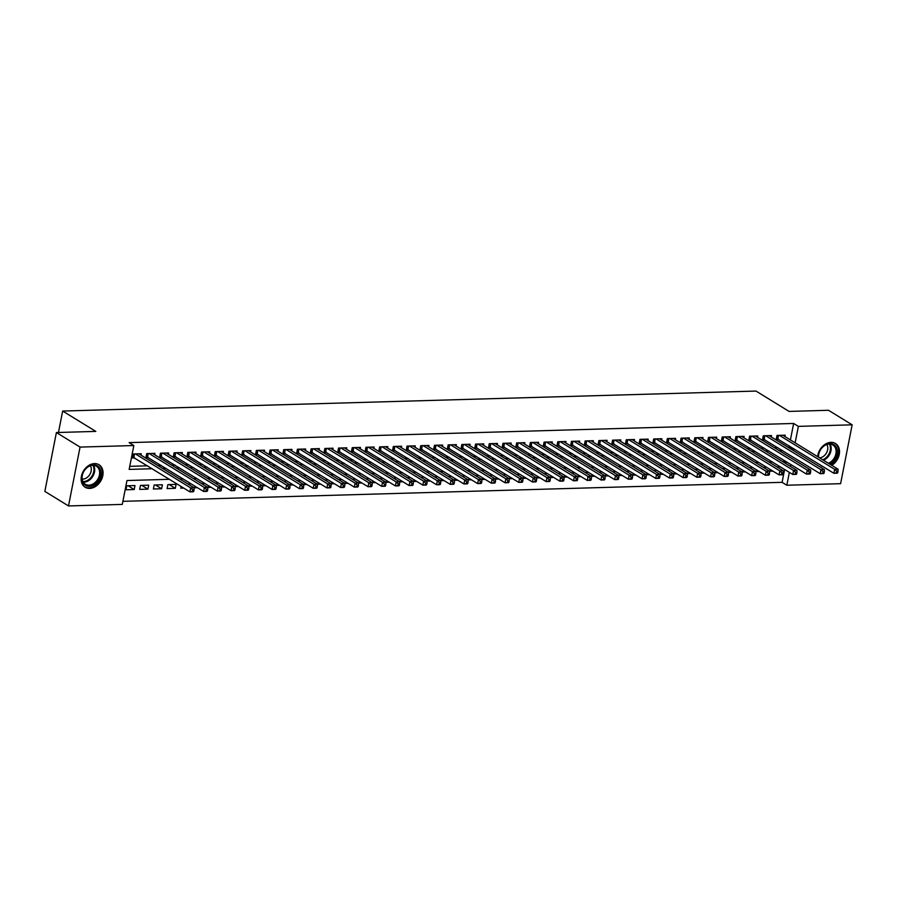 <?xml version="1.0" encoding="UTF-8"?>
<svg xmlns="http://www.w3.org/2000/svg" width="897" height="897" viewBox="0 0 897 897"><rect width="100%" height="100%" fill="white"/><g stroke="black" fill="none" stroke-linecap="round" stroke-linejoin="round"><path stroke-width="1.35" d="M94.533 463.592A13.22 9.979 -58.4 0 1 99.018 464.747A13.22 9.979 -58.4 0 1 101.955 478.527A13.22 9.979 -58.4 0 1 89.666 488.405A13.22 9.979 -58.4 0 1 85.181 487.262A13.22 9.979 -58.4 0 1 82.244 473.481A13.22 9.979 -58.4 0 1 94.533 463.592M817.649 456.663A13.22 9.979 -58.4 0 1 831.003 442.356A13.22 9.979 -58.4 0 1 835.488 443.51A13.22 9.979 -58.4 0 1 839.323 454.061A13.22 9.979 -58.4 0 1 831.799 465.352M169.477 479.312L126.97 480.534L122.295 504.394L68.508 505.942L44.85 491.399L56.399 432.545L95.788 431.401L62.667 411.05L755.969 391.058L789.091 411.42L828.492 410.277L852.15 424.819L840.601 483.685L786.826 485.232L789.349 472.371M122.889 501.333L782.094 482.328L786.826 485.232M823.278 466.776A13.22 9.979 -58.4 0 1 821.641 466.025A13.22 9.979 -58.4 0 1 820.228 464.904M140.964 455.127L141.233 453.747L133.014 453.983L132.229 457.963L134.628 457.885M154.665 454.723L154.934 453.355L146.716 453.59L145.931 457.56L148.33 457.492M168.367 454.331L168.636 452.951L160.417 453.187L159.632 457.167L162.032 457.1M182.069 453.938L182.338 452.559L174.119 452.794L173.334 456.775L175.734 456.708M195.77 453.546L196.039 452.166L187.821 452.402L187.036 456.382L189.435 456.315M209.472 453.142L209.741 451.774L201.522 452.01L200.737 455.979L203.137 455.911M223.174 452.75L223.443 451.37L215.224 451.617L214.439 455.586L216.839 455.519M236.875 452.357L237.144 450.978L228.926 451.213L228.141 455.194L230.54 455.127M250.577 451.965L250.846 450.586L242.627 450.821L241.842 454.801L244.242 454.734M264.279 451.561L264.548 450.193L256.329 450.429L255.544 454.409L257.944 454.331M277.98 451.169L278.249 449.789L270.031 450.036L269.246 454.005L271.645 453.938M291.682 450.776L291.951 449.397L283.732 449.632L282.947 453.613L285.347 453.546M305.384 450.384L305.653 449.005L297.434 449.24L296.649 453.22L299.049 453.153M319.085 449.991L319.354 448.612L311.136 448.848L310.351 452.828L312.75 452.75M332.787 449.588L333.056 448.208L324.837 448.455L324.052 452.424L326.452 452.357M346.489 449.195L346.758 447.816L338.539 448.052L337.754 452.032L340.154 451.965M360.19 448.803L360.459 447.424L352.241 447.659L351.456 451.64L353.855 451.572M373.892 448.41L374.161 447.031L365.942 447.267L365.157 451.247L367.557 451.169M387.594 448.007L387.863 446.639L379.644 446.874L378.859 450.843L381.259 450.776M401.295 447.614L401.564 446.235L393.346 446.471L392.561 450.451L394.96 450.384M414.997 447.222L415.266 445.843L407.047 446.078L406.263 450.059L408.662 449.991M428.699 446.829L428.968 445.45L420.749 445.686L419.964 449.666L422.364 449.599M442.4 446.426L442.67 445.058L434.451 445.293L433.666 449.262L436.065 449.195M456.102 446.033L456.371 444.654L448.152 444.901L447.368 448.87L449.767 448.803M469.804 445.641L470.073 444.262L461.854 444.497L461.069 448.478L463.469 448.41M483.505 445.248L483.775 443.869L475.556 444.105L474.771 448.085L477.17 448.018M497.207 444.845L497.476 443.477L489.257 443.712L488.473 447.693L490.872 447.614M510.909 444.452L511.178 443.073L502.959 443.32L502.174 447.289L504.574 447.222M524.61 444.06L524.88 442.681L516.661 442.916L515.876 446.897L518.275 446.829M538.312 443.667L538.581 442.288L530.362 442.524L529.578 446.504L531.977 446.437M552.014 443.275L552.283 441.896L544.064 442.131L543.279 446.112L545.679 446.033M565.715 442.871L565.985 441.503L557.766 441.739L556.981 445.708L559.38 445.641M579.417 442.479L579.686 441.1L571.467 441.335L570.683 445.316L573.082 445.248M593.119 442.086L593.388 440.707L585.169 440.943L584.384 444.923L586.784 444.856M606.821 441.694L607.09 440.315L598.871 440.55L598.086 444.531L600.485 444.452M620.522 441.29L620.791 439.922L612.573 440.158L611.788 444.127L614.187 444.06M634.224 440.898L634.493 439.519L626.274 439.754L625.489 443.735L627.889 443.667M647.926 440.505L648.195 439.126L639.976 439.362L639.191 443.342L641.59 443.275M661.627 440.113L661.896 438.734L653.678 438.969L652.893 442.95L655.292 442.883M675.329 439.709L675.598 438.341L667.379 438.577L666.594 442.546L668.994 442.479M689.031 439.317L689.3 437.938L681.081 438.185L680.296 442.154L682.695 442.086M702.732 438.925L703.001 437.545L694.783 437.781L693.998 441.761L696.397 441.694M716.434 438.532L716.703 437.153L708.484 437.388L707.699 441.369L710.099 441.302M730.136 438.14L730.405 436.761L722.186 436.996L721.401 440.976L723.801 440.898M743.837 437.736L744.106 436.357L735.888 436.604L735.103 440.573L737.502 440.505M757.539 437.344L757.808 435.964L749.589 436.2L748.804 440.18L751.204 440.113M771.241 436.951L771.51 435.572L763.291 435.807L762.506 439.788L764.906 439.721M770.299 469.49L769.962 471.205L772.967 471.116M756.597 469.882L756.261 471.598L759.266 471.519M742.895 470.275L742.559 472.001L745.564 471.912M729.194 470.667L728.857 472.394L731.862 472.304M715.492 471.071L715.156 472.786L718.161 472.697M701.79 471.463L701.454 473.179L704.459 473.1M688.089 471.856L687.752 473.582L690.757 473.493M674.387 472.248L674.051 473.975L677.056 473.885M660.685 472.652L660.349 474.367L663.354 474.278M646.984 473.044L646.647 474.76L649.652 474.681M633.282 473.437L632.946 475.152L635.951 475.074M619.58 473.829L619.244 475.556L622.249 475.466M605.879 474.221L605.542 475.948L608.547 475.858M592.177 474.625L591.841 476.341L594.846 476.251M578.475 475.018L578.139 476.733L581.144 476.655M564.774 475.41L564.437 477.137L567.442 477.047M551.072 475.802L550.736 477.529L553.741 477.439M537.37 476.206L537.034 477.922L540.039 477.832M523.669 476.599L523.332 478.314L526.337 478.236M509.967 476.991L509.631 478.718L512.635 478.628M496.265 477.383L495.929 479.11L498.934 479.02M482.564 477.787L482.227 479.503L485.232 479.413M468.862 478.179L468.526 479.895L471.53 479.817M455.16 478.572L454.824 480.299L457.829 480.209M441.459 478.964L441.122 480.691L444.127 480.601M427.757 479.368L427.421 481.084L430.425 480.994M414.055 479.76L413.719 481.476L416.724 481.397M400.354 480.153L400.017 481.868L403.022 481.79M386.652 480.545L386.315 482.272L389.32 482.182M372.95 480.938L372.614 482.664L375.619 482.575M359.248 481.341L358.912 483.057L361.917 482.967M345.547 481.734L345.21 483.449L348.215 483.371M331.845 482.126L331.509 483.853L334.514 483.763M318.143 482.519L317.807 484.245L320.812 484.156M304.442 482.922L304.105 484.638L307.11 484.548M290.74 483.315L290.404 485.03L293.409 484.952M277.038 483.707L276.702 485.434L279.707 485.344M263.337 484.1L263 485.826L266.005 485.737M249.635 484.503L249.299 486.219L252.304 486.129M235.933 484.896L235.597 486.611L238.602 486.533M222.232 485.288L221.895 487.004L224.9 486.925M208.53 485.681L208.194 487.407L211.199 487.318M194.828 486.073L194.492 487.8L197.497 487.71M181.127 486.477L180.79 488.192L183.795 488.103M169.163 484.571L175.319 488.349L167.089 488.585L167.874 484.615L176.092 484.38L175.319 488.349M155.461 484.974L161.617 488.753L153.387 488.988L154.172 485.008L162.391 484.772L161.617 488.753M141.76 485.367L147.915 489.145L139.685 489.381L140.47 485.4L148.689 485.165L147.915 489.145M782.094 482.328L784.617 469.467M785.783 463.525L786.153 461.596M778.764 468.021L778.966 466.989L777.172 467.045M765.063 468.425L765.264 467.393L763.47 467.438M751.361 468.817L751.563 467.786L749.769 467.83M737.659 469.209L737.861 468.178L736.067 468.234M723.957 469.602L724.159 468.57L722.365 468.626M710.256 470.006L710.458 468.963L708.664 469.019M696.554 470.398L696.756 469.366L694.962 469.411M682.852 470.79L683.054 469.759L681.26 469.815M669.151 471.183L669.353 470.151L667.559 470.207M655.449 471.587L655.651 470.544L653.857 470.6M641.747 471.979L641.949 470.947L640.155 470.992M628.046 472.371L628.248 471.34L626.454 471.385M614.344 472.764L614.546 471.732L612.752 471.788M600.642 473.156L600.844 472.125L599.05 472.181M586.941 473.56L587.143 472.528L585.349 472.573M573.239 473.952L573.441 472.921L571.647 472.966M559.537 474.345L559.739 473.313L557.945 473.369M545.836 474.737L546.038 473.706L544.244 473.762M532.134 475.141L532.336 474.109L530.542 474.154M518.432 475.533L518.634 474.502L516.84 474.547M504.731 475.926L504.933 474.894L503.139 474.95M491.029 476.318L491.231 475.287L489.437 475.343M477.327 476.722L477.529 475.679L475.735 475.735M463.626 477.114L463.827 476.083L462.033 476.128M449.924 477.507L450.126 476.475L448.332 476.531M436.222 477.899L436.424 476.868L434.63 476.924M422.521 478.303L422.722 477.26L420.928 477.316M408.819 478.695L409.021 477.664L407.227 477.709M395.117 479.088L395.319 478.056L393.525 478.101M381.416 479.48L381.617 478.449L379.823 478.505M367.714 479.873L367.916 478.841L366.122 478.897M354.012 480.276L354.214 479.245L352.42 479.29M340.311 480.669L340.512 479.637L338.718 479.682M326.609 481.061L326.811 480.03L325.017 480.086M312.907 481.454L313.109 480.422L311.315 480.478M299.206 481.857L299.407 480.814L297.613 480.87M285.504 482.25L285.706 481.218L283.912 481.263M271.802 482.642L272.004 481.611L270.21 481.667M258.101 483.035L258.302 482.003L256.508 482.059M244.399 483.438L244.601 482.395L242.807 482.451M230.697 483.831L230.899 482.799L229.105 482.844M216.996 484.223L217.197 483.191L215.403 483.248M203.294 484.615L203.496 483.584L201.702 483.64M189.592 485.008L189.794 483.976L188 484.032M134.987 485.557L126.769 485.793L125.984 489.773L134.214 489.538L134.987 485.557M790.414 439.911L793.643 423.462L129.112 442.625L133.844 445.54L129.157 469.4L152.266 468.727M129.762 466.339L147.534 465.823M157.883 465.521L161.236 465.431M171.585 465.128L174.937 465.027M185.287 464.736L188.639 464.635M198.988 464.343L202.341 464.242M212.69 463.94L216.042 463.85M226.392 463.547L229.744 463.446M240.093 463.155L243.446 463.054M253.795 462.762L257.147 462.661M267.497 462.359L270.849 462.269M281.198 461.966L284.551 461.877M294.9 461.574L298.252 461.473M308.602 461.181L311.954 461.08M322.303 460.778L325.656 460.688M336.005 460.385L339.358 460.296M349.707 459.993L353.059 459.892M363.408 459.6L366.761 459.499M377.11 459.208L380.463 459.107M390.812 458.804L394.164 458.715M404.513 458.412L407.866 458.311M418.215 458.019L421.568 457.918M431.917 457.627L435.269 457.526M445.618 457.223L448.971 457.134M459.32 456.831L462.673 456.741M473.022 456.438L476.374 456.338M486.723 456.046L490.076 455.945M500.425 455.642L503.778 455.553M514.127 455.25L517.479 455.16M527.828 454.857L531.181 454.757M541.53 454.465L544.883 454.364M555.232 454.061L558.584 453.972M568.933 453.669L572.286 453.579M582.635 453.277L585.988 453.176M596.337 452.884L599.689 452.783M610.038 452.492L613.391 452.391M623.74 452.088L627.093 451.998M637.442 451.696L640.794 451.595M651.144 451.303L654.496 451.202M664.845 450.911L668.198 450.81M678.547 450.507L681.899 450.417M692.249 450.115L695.601 450.025M705.95 449.722L709.303 449.621M719.652 449.33L723.004 449.229M733.354 448.926L736.706 448.836M747.055 448.534L750.408 448.444M760.757 448.141L764.109 448.04M774.459 447.749L777.811 447.648M788.16 447.356L788.956 447.323L789.248 445.865M784.942 436.559L785.211 435.18L776.993 435.415L776.208 439.395L778.607 439.317M62.667 411.05L58.462 432.477M56.399 432.545L80.057 447.087L133.844 445.54M68.508 505.942L80.057 447.087M793.643 423.462L798.375 426.378L852.15 424.819M792.892 450.26L793.688 450.238L793.98 448.769M795.146 442.826L798.375 426.378M162.615 468.436L165.967 468.335M176.317 468.032L179.669 467.942M190.018 467.64L193.371 467.55M203.72 467.247L207.072 467.146M217.422 466.855L220.774 466.754M231.123 466.462L234.476 466.362M244.825 466.059L248.177 465.969M258.527 465.666L261.879 465.565M272.228 465.274L275.581 465.173M285.93 464.881L289.283 464.781M299.632 464.478L302.984 464.388M313.333 464.085L316.686 463.996M327.035 463.693L330.388 463.592M340.737 463.3L344.089 463.2M354.438 462.897L357.791 462.807M368.14 462.504L371.493 462.415M381.842 462.112L385.194 462.011M395.543 461.72L398.896 461.619M409.245 461.316L412.598 461.226M422.947 460.923L426.299 460.834M436.648 460.531L440.001 460.43M450.35 460.139L453.703 460.038M464.052 459.746L467.404 459.645M477.753 459.342L481.106 459.253M491.455 458.95L494.808 458.849M505.157 458.558L508.509 458.457M518.858 458.165L522.211 458.064M532.56 457.762L535.913 457.672M546.262 457.369L549.614 457.279M559.963 456.977L563.316 456.876M573.665 456.584L577.018 456.483M587.367 456.181L590.719 456.091M601.068 455.788L604.421 455.698M614.77 455.396L618.123 455.295M628.472 455.003L631.824 454.902M642.174 454.6L645.526 454.51M655.875 454.207L659.228 454.117M669.577 453.815L672.929 453.714M683.279 453.422L686.631 453.321M696.98 453.03L700.333 452.929M710.682 452.626L714.034 452.537M724.384 452.234L727.736 452.133M738.085 451.841L741.438 451.74M751.787 451.449L755.139 451.348M765.489 451.045L768.841 450.956M779.19 450.653L782.543 450.563M786.052 461.529L782.7 461.63M772.351 461.921L768.998 462.022M758.649 462.325L755.296 462.415M744.947 462.717L741.595 462.807M731.246 463.11L727.893 463.211M717.544 463.502L714.191 463.603M703.842 463.895L700.49 463.996M690.141 464.298L686.788 464.388M676.439 464.691L673.086 464.792M662.737 465.083L659.385 465.184M649.036 465.476L645.683 465.577M635.334 465.879L631.981 465.969M621.632 466.272L618.28 466.362M607.931 466.664L604.578 466.765M594.229 467.057L590.876 467.158M580.527 467.46L577.175 467.55M566.826 467.853L563.473 467.942M553.124 468.245L549.771 468.346M539.422 468.638L536.07 468.739M525.72 469.03L522.368 469.131M512.019 469.434L508.666 469.523M498.317 469.826L494.965 469.927M484.615 470.219L481.263 470.32M470.914 470.611L467.561 470.712M457.212 471.015L453.86 471.104M443.51 471.407L440.158 471.508M429.809 471.8L426.456 471.9M416.107 472.192L412.755 472.293M402.405 472.596L399.053 472.685M388.704 472.988L385.351 473.078M375.002 473.381L371.65 473.481M361.3 473.773L357.948 473.874M347.599 474.177L344.246 474.266M333.897 474.569L330.545 474.659M320.195 474.962L316.843 475.062M306.494 475.354L303.141 475.455M292.792 475.746L289.439 475.847M279.09 476.15L275.738 476.24M265.389 476.542L262.036 476.643M251.687 476.935L248.334 477.036M237.985 477.327L234.633 477.428M224.284 477.731L220.931 477.821M210.582 478.123L207.229 478.213M196.88 478.516L193.528 478.617M183.179 478.908L179.826 479.009M790.515 466.429L790.885 464.5M788.956 447.323L793.688 450.238M128.058 485.759L134.214 489.538M837.742 472.786L838.056 471.194L836.688 471.239L836.374 472.831L837.305 473.201L833.885 473.291L834.659 469.322L779.392 435.348M836.688 471.239L834.659 469.322L838.09 469.221L782.812 435.247M836.374 472.831L833.885 473.291L776.432 438.274M838.056 471.194L838.09 469.221M818.322 457.078A11.437 8.634 -58.4 0 1 829.916 443.567A11.437 8.634 -58.4 0 1 837.293 451.819A11.437 8.634 -58.4 0 1 829.624 464.018M828.413 463.278A10.585 7.995 121.6 0 0 835.78 454.319A10.585 7.995 121.6 0 0 832.876 444.99A10.585 7.995 121.6 0 0 829.288 444.071A10.585 7.995 121.6 0 0 818.58 457.235M826.832 444.531A8.342 6.29 -58.4 0 1 826.529 452.828A8.342 6.29 -58.4 0 1 819.589 457.851M820.699 465.341A13.13 9.912 121.6 0 0 820.934 465.487A13.13 9.912 121.6 0 0 822.179 466.104M830.981 464.848A13.13 9.912 121.6 0 0 838.493 453.624A13.13 9.912 121.6 0 0 834.681 443.118A13.13 9.912 121.6 0 0 834.445 442.972M100.408 469.938A11.437 8.634 -58.4 0 1 94.14 484.705A11.437 8.634 -58.4 0 1 82.277 481.14A11.437 8.634 -58.4 0 1 88.545 466.373A11.437 8.634 -58.4 0 1 100.408 469.938M82.479 480.433A10.585 7.995 121.6 0 0 85.327 484.268A10.585 7.995 121.6 0 0 95.777 481.868A10.585 7.995 121.6 0 0 99.264 470.062A10.585 7.995 121.6 0 0 96.416 466.227A10.585 7.995 121.6 0 0 85.955 468.626A10.585 7.995 121.6 0 0 82.479 480.433M90.362 465.767A8.342 6.29 -58.4 0 1 91.012 467.191A8.342 6.29 -58.4 0 1 89.229 475.365A8.342 6.29 -58.4 0 1 82.176 479.076M84.24 486.578A13.13 9.912 121.6 0 0 84.464 486.723A13.13 9.912 121.6 0 0 97.437 483.741A13.13 9.912 121.6 0 0 101.742 469.109A13.13 9.912 121.6 0 0 98.222 464.354A13.13 9.912 121.6 0 0 97.986 464.209L98.222 464.354M824.04 473.19L824.354 471.598L822.986 471.631L822.672 473.224L823.603 473.594L820.183 473.694L820.957 469.714L765.69 435.74M822.986 471.631L820.957 469.714L824.388 469.613L769.11 435.639M822.672 473.224L820.183 473.694L762.73 438.667M824.354 471.598L824.388 469.613M810.339 473.582L810.653 471.99L809.285 472.024L808.971 473.616L809.901 473.986L806.481 474.087L807.255 470.106L751.989 436.133M809.285 472.024L807.255 470.106L810.686 470.006L755.409 436.032M808.971 473.616L806.481 474.087L749.029 439.07M810.653 471.99L810.686 470.006M796.637 473.975L796.951 472.383L795.583 472.427L795.269 474.02L796.2 474.378L792.78 474.479L793.553 470.499L738.287 436.525M795.583 472.427L793.553 470.499L796.985 470.409L741.707 436.435M795.269 474.02L792.78 474.479L735.327 439.463M796.951 472.383L796.985 470.409M782.935 474.367L783.249 472.775L781.881 472.82L781.567 474.412L782.498 474.782L779.078 474.872L779.852 470.903L724.585 436.929M781.881 472.82L779.852 470.903L783.283 470.802L728.005 436.828M781.567 474.412L779.078 474.872L721.625 439.855M783.249 472.775L783.283 470.802M769.234 474.771L769.548 473.179L768.18 473.212L767.866 474.805L768.796 475.175L765.376 475.275L766.15 471.295L710.884 437.321M768.18 473.212L766.15 471.295L769.581 471.194L714.304 437.22M767.866 474.805L765.376 475.275L707.924 440.248M769.548 473.179L769.581 471.194M755.532 475.163L755.846 473.571L754.478 473.605L754.164 475.197L755.095 475.567L751.675 475.668L752.448 471.687L697.182 437.714M754.478 473.605L752.448 471.687L755.879 471.587L700.602 437.613M754.164 475.197L751.675 475.668L694.222 440.651M755.846 473.571L755.879 471.587M741.83 475.556L742.144 473.964L740.776 474.008L740.462 475.601L741.393 475.959L737.973 476.06L738.747 472.08L683.48 438.106M740.776 474.008L738.747 472.08L742.178 471.99L686.9 438.016M740.462 475.601L737.973 476.06L680.52 441.044M742.144 473.964L742.178 471.99M728.129 475.948L728.442 474.356L727.075 474.401L726.761 475.993L727.691 476.363L724.271 476.453L725.045 472.484L669.779 438.51M727.075 474.401L725.045 472.484L728.476 472.383L673.198 438.409M726.761 475.993L724.271 476.453L666.819 441.436M728.442 474.356L728.476 472.383M714.427 476.341L714.741 474.76L713.373 474.793L713.059 476.385L713.99 476.756L710.57 476.856L711.343 472.876L656.077 438.902M713.373 474.793L711.343 472.876L714.774 472.775L659.497 438.801M713.059 476.385L710.57 476.856L653.117 441.829M714.741 474.76L714.774 472.775M700.725 476.744L701.039 475.152L699.671 475.186L699.357 476.778L700.288 477.148L696.868 477.249L697.642 473.268L642.375 439.295M699.671 475.186L697.642 473.268L701.073 473.168L645.795 439.194M699.357 476.778L696.868 477.249L639.415 442.221M701.039 475.152L701.073 473.168M687.024 477.137L687.337 475.545L685.97 475.589L685.656 477.17L686.586 477.54L683.166 477.641L683.94 473.661L628.674 439.687M685.97 475.589L683.94 473.661L687.371 473.571L632.093 439.597M685.656 477.17L683.166 477.641L625.714 442.625M687.337 475.545L687.371 473.571M673.322 477.529L673.636 475.937L672.268 475.982L671.954 477.574L672.885 477.933L669.465 478.034L670.238 474.065L614.972 440.091M672.268 475.982L670.238 474.065L673.669 473.964L618.392 439.99M671.954 477.574L669.465 478.034L612.012 443.017M673.636 475.937L673.669 473.964M659.62 477.922L659.934 476.341L658.566 476.374L658.252 477.966L659.183 478.336L655.763 478.437L656.537 474.457L601.27 440.483M658.566 476.374L656.537 474.457L659.968 474.356L604.69 440.382M658.252 477.966L655.763 478.437L598.31 443.41M659.934 476.341L659.968 474.356M645.918 478.325L646.232 476.733L644.865 476.767L644.551 478.359L645.481 478.729L642.061 478.83L642.835 474.849L587.569 440.876M644.865 476.767L642.835 474.849L646.266 474.748L590.988 440.775M644.551 478.359L642.061 478.83L584.609 443.802M646.232 476.733L646.266 474.748M632.217 478.718L632.531 477.126L631.163 477.17L630.849 478.751L631.78 479.121L628.36 479.222L629.133 475.242L573.867 441.268M631.163 477.17L629.133 475.242L632.564 475.141L577.287 441.167M630.849 478.751L628.36 479.222L570.907 444.206M632.531 477.126L632.564 475.141M618.515 479.11L618.829 477.518L617.461 477.563L617.147 479.155L618.078 479.514L614.658 479.615L615.432 475.645L560.165 441.66M617.461 477.563L615.432 475.645L618.863 475.545L563.585 441.571M617.147 479.155L614.658 479.615L557.205 444.598M618.829 477.518L618.863 475.545M604.813 479.503L605.127 477.91L603.759 477.955L603.446 479.547L604.376 479.917L600.956 480.007L601.73 476.038L546.452 442.064M603.759 477.955L601.73 476.038L605.161 475.937L549.883 441.963M603.446 479.547L600.956 480.007L543.504 444.99M605.127 477.91L605.161 475.937M591.112 479.906L591.426 478.314L590.058 478.348L589.744 479.94L590.674 480.31L587.255 480.411L588.028 476.43L532.751 442.456M590.058 478.348L588.028 476.43L591.459 476.329L536.182 442.356M589.744 479.94L587.255 480.411L529.802 445.383M591.426 478.314L591.459 476.329M577.41 480.299L577.724 478.706L576.356 478.74L576.042 480.332L576.973 480.702L573.553 480.803L574.327 476.823L519.049 442.849M576.356 478.74L574.327 476.823L577.758 476.722L522.48 442.748M576.042 480.332L573.553 480.803L516.1 445.787M577.724 478.706L577.758 476.722M563.708 480.691L564.022 479.099L562.654 479.144L562.341 480.736L563.271 481.095L559.851 481.196L560.625 477.215L505.347 443.241M562.654 479.144L560.625 477.215L564.056 477.126L508.778 443.152M562.341 480.736L559.851 481.196L502.398 446.179M564.022 479.099L564.056 477.126M550.007 481.084L550.321 479.491L548.953 479.536L548.639 481.128L549.569 481.498L546.15 481.588L546.923 477.619L491.646 443.645M548.953 479.536L546.923 477.619L550.354 477.518L495.077 443.544M548.639 481.128L546.15 481.588L488.697 446.571M550.321 479.491L550.354 477.518M536.305 481.476L536.619 479.895L535.251 479.929L534.937 481.521L535.868 481.891L532.448 481.992L533.222 478.011L477.944 444.037M535.251 479.929L533.222 478.011L536.653 477.91L481.375 443.937M534.937 481.521L532.448 481.992L474.995 446.964M536.619 479.895L536.653 477.91M522.603 481.88L522.917 480.287L521.549 480.321L521.235 481.913L522.166 482.283L518.746 482.384L519.52 478.404L464.242 444.43M521.549 480.321L519.52 478.404L522.951 478.303L467.673 444.329M521.235 481.913L518.746 482.384L461.293 447.368M522.917 480.287L522.951 478.303M508.902 482.272L509.216 480.68L507.848 480.725L507.534 482.306L508.464 482.676L505.045 482.777L505.818 478.796L450.541 444.822M507.848 480.725L505.818 478.796L509.249 478.706L453.972 444.733M507.534 482.306L505.045 482.777L447.592 447.76M509.216 480.68L509.249 478.706M495.2 482.664L495.514 481.072L494.146 481.117L493.832 482.709L494.763 483.079L491.343 483.169L492.117 479.2L436.839 445.226M494.146 481.117L492.117 479.2L495.548 479.099L440.27 445.125M493.832 482.709L491.343 483.169L433.89 448.152M495.514 481.072L495.548 479.099M481.498 483.057L481.812 481.476L480.444 481.51L480.13 483.102L481.061 483.472L477.641 483.573L478.415 479.592L423.137 445.618M480.444 481.51L478.415 479.592L481.846 479.491L426.568 445.517M480.13 483.102L477.641 483.573L420.188 448.545M481.812 481.476L481.846 479.491M467.797 483.461L468.111 481.868L466.743 481.902L466.429 483.494L467.359 483.864L463.94 483.965L464.713 479.985L409.436 446.011M466.743 481.902L464.713 479.985L468.144 479.884L412.867 445.91M466.429 483.494L463.94 483.965L406.487 448.937M468.111 481.868L468.144 479.884M454.095 483.853L454.409 482.261L453.041 482.306L452.727 483.887L453.658 484.257L450.238 484.358L451.012 480.377L395.734 446.403M453.041 482.306L451.012 480.377L454.443 480.287L399.165 446.302M452.727 483.887L450.238 484.358L392.785 449.341M454.409 482.261L454.443 480.287M440.393 484.245L440.707 482.653L439.339 482.698L439.025 484.29L439.956 484.649L436.536 484.75L437.31 480.781L382.032 446.807M439.339 482.698L437.31 480.781L440.741 480.68L385.463 446.706M439.025 484.29L436.536 484.75L379.083 449.733M440.707 482.653L440.741 480.68M426.692 484.638L427.006 483.046L425.638 483.091L425.324 484.683L426.254 485.053L422.835 485.142L423.608 481.173L368.331 447.199M425.638 483.091L423.608 481.173L427.039 481.072L371.762 447.098M425.324 484.683L422.835 485.142L365.382 450.126M427.006 483.046L427.039 481.072M412.99 485.042L413.304 483.449L411.936 483.483L411.622 485.075L412.553 485.445L409.133 485.546L409.907 481.566L354.629 447.592M411.936 483.483L409.907 481.566L413.338 481.465L358.06 447.491M411.622 485.075L409.133 485.546L351.68 450.518M413.304 483.449L413.338 481.465M399.288 485.434L399.602 483.842L398.234 483.875L397.92 485.468L398.851 485.838L395.431 485.939L396.205 481.958L340.927 447.984M398.234 483.875L396.205 481.958L399.636 481.857L344.358 447.883M397.92 485.468L395.431 485.939L337.978 450.922M399.602 483.842L399.636 481.857M385.587 485.826L385.901 484.234L384.533 484.279L384.219 485.871L385.149 486.23L381.73 486.331L382.503 482.362L327.226 448.377M384.533 484.279L382.503 482.362L385.934 482.261L330.657 448.287M384.219 485.871L381.73 486.331L324.277 451.314M385.901 484.234L385.934 482.261M371.885 486.219L372.199 484.627L370.831 484.672L370.517 486.264L371.448 486.634L368.028 486.723L368.802 482.754L313.524 448.78M370.831 484.672L368.802 482.754L372.233 482.653L316.955 448.679M370.517 486.264L368.028 486.723L310.575 451.707M372.199 484.627L372.233 482.653M358.183 486.623L358.497 485.03L357.129 485.064L356.815 486.656L357.746 487.026L354.326 487.127L355.1 483.147L299.822 449.173M357.129 485.064L355.1 483.147L358.531 483.046L303.253 449.072M356.815 486.656L354.326 487.127L296.873 452.099M358.497 485.03L358.531 483.046M344.482 487.015L344.796 485.423L343.428 485.456L343.114 487.049L344.044 487.419L340.625 487.52L341.398 483.539L286.121 449.565M343.428 485.456L341.398 483.539L344.829 483.438L289.552 449.464M343.114 487.049L340.625 487.52L283.172 452.503M344.796 485.423L344.829 483.438M330.78 487.407L331.094 485.815L329.726 485.86L329.412 487.452L330.343 487.811L326.923 487.912L327.697 483.932L272.419 449.958M329.726 485.86L327.697 483.932L331.128 483.842L275.85 449.868M329.412 487.452L326.923 487.912L269.47 452.895M331.094 485.815L331.128 483.842M317.078 487.8L317.392 486.208L316.024 486.252L315.71 487.845L316.641 488.215L313.221 488.304L313.995 484.335L258.717 450.361M316.024 486.252L313.995 484.335L317.426 484.234L262.148 450.26M315.71 487.845L313.221 488.304L255.768 453.288M317.392 486.208L317.426 484.234M303.377 488.192L303.691 486.611L302.323 486.645L302.009 488.237L302.939 488.607L299.52 488.708L300.293 484.728L245.016 450.754M302.323 486.645L300.293 484.728L303.724 484.627L248.447 450.653M302.009 488.237L299.52 488.708L242.067 453.68M303.691 486.611L303.724 484.627M289.675 488.596L289.989 487.004L288.621 487.037L288.307 488.63L289.238 489L285.818 489.1L286.591 485.12L231.314 451.146M288.621 487.037L286.591 485.12L290.023 485.019L234.745 451.045M288.307 488.63L285.818 489.1L228.365 454.084M289.989 487.004L290.023 485.019M275.973 488.988L276.287 487.396L274.919 487.441L274.605 489.022L275.536 489.392L272.116 489.493L272.89 485.512L217.612 451.539M274.919 487.441L272.89 485.512L276.321 485.423L221.043 451.449M274.605 489.022L272.116 489.493L214.663 454.476M276.287 487.396L276.321 485.423M262.272 489.381L262.586 487.789L261.218 487.833L260.904 489.426L261.834 489.784L258.414 489.885L259.188 485.916L203.911 451.942M261.218 487.833L259.188 485.916L262.619 485.815L207.342 451.841M260.904 489.426L258.414 489.885L200.962 454.869M262.586 487.789L262.619 485.815M248.57 489.773L248.884 488.192L247.516 488.226L247.202 489.818L248.133 490.188L244.713 490.289L245.486 486.309L190.209 452.335M247.516 488.226L245.486 486.309L248.918 486.208L193.64 452.234M247.202 489.818L244.713 490.289L187.26 455.261M248.884 488.192L248.918 486.208M234.868 490.177L235.182 488.585L233.814 488.618L233.5 490.211L234.431 490.581L231.011 490.681L231.785 486.701L176.507 452.727M233.814 488.618L231.785 486.701L235.216 486.6L179.938 452.626M233.5 490.211L231.011 490.681L173.558 455.654M235.182 488.585L235.216 486.6M221.167 490.569L221.481 488.977L220.113 489.022L219.799 490.603L220.729 490.973L217.309 491.074L218.083 487.093L162.805 453.12M220.113 489.022L218.083 487.093L221.514 487.004L166.237 453.019M219.799 490.603L217.309 491.074L159.857 456.057M221.481 488.977L221.514 487.004M207.465 490.962L207.779 489.37L206.411 489.414L206.097 491.007L207.028 491.365L203.608 491.466L204.381 487.497L149.104 453.523M206.411 489.414L204.381 487.497L207.812 487.396L152.535 453.422M206.097 491.007L203.608 491.466L146.155 456.45M207.779 489.37L207.812 487.396M193.763 491.354L194.077 489.762L192.709 489.807L192.395 491.399L193.326 491.769L189.906 491.859L190.68 487.89L135.402 453.916M192.709 489.807L190.68 487.89L194.111 487.789L138.833 453.815M192.395 491.399L189.906 491.859L132.453 456.842M194.077 489.762L194.111 487.789M778.529 435.37L777.845 438.857M778.035 435.381L777.396 438.644M830.039 444.082A10.585 7.995 -58.4 0 1 823.48 460.239M822.706 459.769A10.237 7.737 121.6 0 0 829.344 444.071M93.568 465.319A10.585 7.995 -58.4 0 1 94.331 467.034A10.585 7.995 -58.4 0 1 92.111 477.361A10.585 7.995 -58.4 0 1 83.23 482.138M82.905 481.532A10.237 7.737 121.6 0 0 91.449 476.879A10.237 7.737 121.6 0 0 93.58 466.911A10.237 7.737 121.6 0 0 92.873 465.296M764.827 435.763L764.143 439.25M764.334 435.774L763.695 439.037M751.125 436.155L750.441 439.642M750.632 436.177L749.993 439.429M737.424 436.559L736.74 440.046M736.93 436.57L736.291 439.833M723.722 436.951L723.038 440.438M723.229 436.962L722.59 440.225M710.02 437.344L709.336 440.831M709.527 437.355L708.888 440.618M696.319 437.736L695.635 441.223M695.825 437.758L695.186 441.01M682.617 438.14L681.933 441.627M682.124 438.151L681.485 441.402M668.915 438.532L668.231 442.019M668.422 438.543L667.783 441.806M655.214 438.925L654.53 442.412M654.72 438.936L654.081 442.199M641.512 439.317L640.828 442.804M641.019 439.339L640.38 442.591M627.81 439.721L627.126 443.208M627.317 439.732L626.678 442.983M614.109 440.113L613.425 443.6M613.615 440.124L612.976 443.387M600.407 440.505L599.723 443.993M599.914 440.517L599.274 443.78M586.705 440.898L586.021 444.385M586.212 440.909L585.573 444.172M573.004 441.29L572.32 444.777M572.51 441.313L571.871 444.564M559.302 441.694L558.618 445.181M558.809 441.705L558.169 444.968M545.6 442.086L544.916 445.574M545.107 442.098L544.468 445.361M531.899 442.479L531.215 445.966M531.405 442.49L530.766 445.753M518.197 442.871L517.513 446.358M517.704 442.894L517.064 446.145M504.495 443.275L503.811 446.762M504.002 443.286L503.363 446.538M490.794 443.667L490.11 447.155M490.3 443.679L489.661 446.941M477.092 444.06L476.408 447.547M476.599 444.071L475.959 447.334M463.39 444.452L462.706 447.939M462.897 444.475L462.258 447.726M449.689 444.856L449.005 448.343M449.195 444.867L448.556 448.119M435.987 445.248L435.303 448.735M435.493 445.26L434.854 448.522M422.285 445.641L421.601 449.128M421.792 445.652L421.153 448.915M408.584 446.033L407.9 449.52M408.09 446.056L407.451 449.307M394.882 446.426L394.198 449.913M394.388 446.448L393.749 449.7M381.18 446.829L380.496 450.316M380.687 446.841L380.048 450.103M367.478 447.222L366.795 450.709M366.985 447.233L366.346 450.496M353.777 447.614L353.093 451.101M353.283 447.625L352.644 450.888M340.075 448.007L339.391 451.494M339.582 448.029L338.943 451.281M326.373 448.41L325.689 451.897M325.88 448.422L325.241 451.684M312.672 448.803L311.988 452.29M312.178 448.814L311.539 452.077M298.97 449.195L298.286 452.682M298.477 449.206L297.838 452.469M285.268 449.588L284.584 453.075M284.775 449.61L284.136 452.862M271.567 449.991L270.883 453.478M271.073 450.002L270.434 453.254M257.865 450.384L257.181 453.871M257.372 450.395L256.733 453.658M244.163 450.776L243.479 454.263M243.67 450.787L243.031 454.05M230.462 451.169L229.778 454.656M229.968 451.191L229.329 454.443M216.76 451.572L216.076 455.059M216.267 451.583L215.628 454.835M203.058 451.965L202.374 455.452M202.565 451.976L201.926 455.239M189.357 452.357L188.673 455.844M188.863 452.368L188.224 455.631M175.655 452.75L174.971 456.237M175.162 452.772L174.523 456.024M161.953 453.142L161.269 456.629M161.46 453.164L160.821 456.416M148.252 453.546L147.568 457.033M147.758 453.557L147.119 456.82M134.55 453.938L133.866 457.425M134.057 453.949L133.418 457.212"/></g></svg>
